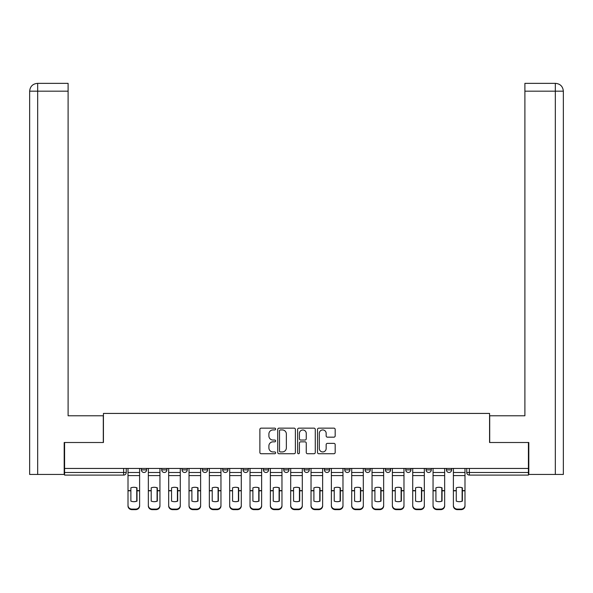 <?xml version="1.0" encoding="UTF-8"?>
<svg xmlns="http://www.w3.org/2000/svg" width="593" height="593" viewBox="0 0 593 593"><rect width="100%" height="100%" fill="white"/><g stroke="black" fill="none" stroke-linecap="round" stroke-linejoin="round"><path stroke-width="0.89" d="M275.641 429.043A0.897 0.897 0 0 0 274.744 428.146L261.15 428.146A1.282 1.282 0 0 0 259.875 429.421L259.875 452.459A1.282 1.282 0 0 0 261.15 453.734L274.744 453.734A0.897 0.897 0 0 0 275.641 452.837A0.897 0.897 0 0 0 274.744 451.948L272.988 451.948A4.092 4.092 0 0 1 268.896 447.848L268.896 445.929A4.092 4.092 0 0 1 272.988 441.837L274.744 441.837A0.897 0.897 0 0 0 275.641 440.94A0.897 0.897 0 0 0 274.744 440.043L272.988 440.043A4.092 4.092 0 0 1 268.896 435.951L268.896 434.032A4.092 4.092 0 0 1 272.988 429.932L274.744 429.932A0.897 0.897 0 0 0 275.641 429.043M365.073 468.448L365.073 469.878L370.284 469.878A2.609 2.609 0 0 1 367.675 472.488A2.609 2.609 0 0 1 365.073 469.878L365.073 468.448M304.061 468.448L304.061 469.878L309.272 469.878A2.609 2.609 0 0 1 306.67 472.488A2.609 2.609 0 0 1 304.061 469.878L304.061 468.448M263.388 468.448L263.388 469.878L268.599 469.878A2.609 2.609 0 0 1 265.998 472.488A2.609 2.609 0 0 1 263.388 469.878L263.388 468.448M243.048 468.448L243.048 469.878L248.267 469.878A2.609 2.609 0 0 1 245.658 472.488A2.609 2.609 0 0 1 243.048 469.878L243.048 468.448M202.376 468.448L202.376 469.878L207.594 469.878A2.609 2.609 0 0 1 204.985 472.488A2.609 2.609 0 0 1 202.376 469.878L202.376 468.448M333.896 437.167A1.282 1.282 0 0 0 335.178 435.885L335.178 429.421A1.282 1.282 0 0 0 333.896 428.146L318.797 428.146A1.282 1.282 0 0 0 317.514 429.421L317.514 452.459A1.282 1.282 0 0 0 318.797 453.734L333.896 453.734A1.282 1.282 0 0 0 335.178 452.459L335.178 444.654A1.282 1.282 0 0 0 333.896 443.371L327.432 443.371A1.282 1.282 0 0 0 326.157 444.654L326.157 448.523A3.425 3.425 0 0 1 322.733 451.948A3.425 3.425 0 0 1 319.308 448.523L319.308 433.357A3.425 3.425 0 0 1 322.733 429.932A3.425 3.425 0 0 1 326.157 433.357L326.157 435.885A1.282 1.282 0 0 0 327.432 437.167L333.896 437.167M37.67 474.444L29.65 474.444L29.65 91.181C30.117 86.43 32.719 83.821 37.463 83.361L68.106 83.361L68.106 91.181L37.67 91.181L37.67 474.444L64.192 474.444L64.192 442.504L103.434 442.504L103.434 413.432L489.566 413.432L489.566 442.504L528.415 442.504L528.415 468.448L64.585 468.448L64.585 472.488L126.25 472.488L126.25 468.448L126.25 472.488A2.609 2.609 0 0 1 123.641 475.097L64.585 475.097L64.585 472.488M64.585 442.504L64.585 468.448M295.381 429.421A1.282 1.282 0 0 0 294.098 428.146L278.999 428.146A1.282 1.282 0 0 0 277.724 429.421L277.724 452.459A1.282 1.282 0 0 0 278.999 453.734L294.098 453.734A1.282 1.282 0 0 0 295.381 452.459L295.381 429.421M298.902 428.146L314.001 428.146A1.282 1.282 0 0 1 315.276 429.421L315.276 452.459A1.282 1.282 0 0 1 314.001 453.734L307.537 453.734A1.282 1.282 0 0 1 306.255 452.459L306.255 443.119A1.282 1.282 0 0 0 304.98 441.837L300.688 441.837A1.282 1.282 0 0 0 299.413 443.119L299.413 452.837A0.897 0.897 0 0 1 298.516 453.734A0.897 0.897 0 0 1 297.619 452.837L297.619 429.421A1.282 1.282 0 0 1 298.902 428.146M466.75 468.448L466.75 472.488L528.415 472.488L528.415 475.097L469.36 475.097A2.609 2.609 0 0 1 466.75 472.488M528.415 468.448L528.415 472.488M451.629 468.448L451.629 469.878A2.609 2.609 0 0 1 449.02 472.488A2.609 2.609 0 0 1 446.418 469.878L451.629 469.878M446.418 468.448L446.418 469.878M431.296 468.448L431.296 469.878A2.609 2.609 0 0 1 428.687 472.488A2.609 2.609 0 0 1 426.078 469.878L431.296 469.878M426.078 468.448L426.078 469.878M410.956 468.448L410.956 469.878A2.609 2.609 0 0 1 408.347 472.488A2.609 2.609 0 0 1 405.745 469.878A2.609 2.609 0 0 0 408.347 472.488M405.745 468.448L405.745 469.878L410.956 469.878M390.624 468.448L390.624 469.878A2.609 2.609 0 0 1 388.015 472.488A2.609 2.609 0 0 1 385.406 469.878A2.609 2.609 0 0 0 388.015 472.488M385.406 468.448L385.406 469.878L390.624 469.878M370.284 468.448L370.284 469.878A2.609 2.609 0 0 1 367.675 472.488M349.952 468.448L349.952 469.878A2.609 2.609 0 0 1 347.342 472.488A2.609 2.609 0 0 1 344.733 469.878L349.952 469.878M344.733 468.448L344.733 469.878M329.612 468.448L329.612 469.878A2.609 2.609 0 0 1 327.002 472.488A2.609 2.609 0 0 1 324.401 469.878L329.612 469.878L329.612 468.448M324.401 468.448L324.401 469.878M309.272 468.448L309.272 469.878M288.939 468.448L288.939 469.878A2.609 2.609 0 0 1 286.33 472.488A2.609 2.609 0 0 1 283.728 469.878L288.939 469.878L288.939 468.448M283.728 468.448L283.728 469.878M268.599 468.448L268.599 469.878L268.599 468.448M248.267 469.878L248.267 468.448L248.267 469.878A2.609 2.609 0 0 1 245.658 472.488M227.927 468.448L227.927 469.878A2.609 2.609 0 0 1 225.325 472.488A2.609 2.609 0 0 1 222.716 469.878A2.609 2.609 0 0 0 225.325 472.488A2.609 2.609 0 0 0 227.927 469.878L227.927 468.448M222.716 468.448L222.716 469.878L227.927 469.878M207.594 468.448L207.594 469.878M187.255 468.448L187.255 469.878A2.609 2.609 0 0 1 184.653 472.488A2.609 2.609 0 0 1 182.044 469.878A2.609 2.609 0 0 0 184.653 472.488A2.609 2.609 0 0 0 187.255 469.878L182.044 469.878L182.044 468.448M161.704 468.448L161.704 469.878L166.922 469.878L166.922 468.448L166.922 469.878A2.609 2.609 0 0 1 164.313 472.488A2.609 2.609 0 0 1 161.704 469.878A2.609 2.609 0 0 0 164.313 472.488M141.371 468.448L141.371 469.878L146.582 469.878L146.582 468.448L146.582 469.878A2.609 2.609 0 0 1 143.98 472.488A2.609 2.609 0 0 1 141.371 469.878A2.609 2.609 0 0 0 143.98 472.488M280.407 429.932A0.897 0.897 0 0 0 279.511 430.829L279.511 451.051A0.897 0.897 0 0 0 280.407 451.948L282.268 451.948A4.092 4.092 0 0 0 286.36 447.848L286.36 434.032A4.092 4.092 0 0 0 282.268 429.932L280.407 429.932M306.255 433.424A3.425 3.425 0 0 0 302.83 429.999A3.425 3.425 0 0 0 299.413 433.424L299.413 438.768A1.282 1.282 0 0 0 300.688 440.043L304.98 440.043A1.282 1.282 0 0 0 306.255 438.768L306.255 433.424M136.738 501.211L136.738 487.728M133.81 487.29A8.08 7.109 180 0 1 136.738 487.817M128.006 491.36L128.006 505.392A3.914 3.706 0 0 0 131.92 509.105L135.701 509.105A3.914 3.706 0 0 0 139.607 505.392L139.607 505.933A3.914 3.706 180 0 1 135.701 509.639L135.701 509.105M133.81 501.685A8.08 7.665 180 0 0 136.738 501.115M137.005 490.819L137.005 487.817A8.08 7.109 180 0 0 133.936 487.29A8.08 7.109 180 0 0 130.875 487.817L130.875 501.115A8.08 7.665 180 0 0 137.005 501.115L137.005 490.819L139.607 490.819L139.607 505.933M139.607 468.448L139.607 490.819M128.006 468.448L128.006 505.933A3.914 3.706 180 0 0 131.92 509.639L135.701 509.639M157.078 501.211L157.078 487.728M154.143 487.29A8.08 7.109 180 0 1 157.078 487.817M148.346 491.36L148.346 505.392A3.914 3.706 0 0 0 152.253 509.105L156.033 509.105A3.914 3.706 0 0 0 159.947 505.392L159.947 505.933A3.914 3.706 180 0 1 156.033 509.639L156.033 509.105M154.143 501.685A8.08 7.665 180 0 0 157.078 501.115M177.418 501.211L177.418 487.728M174.483 487.29A8.08 7.109 180 0 1 177.418 487.817M168.679 491.36L168.679 505.392A3.914 3.706 0 0 0 172.593 509.105L176.373 509.105A3.914 3.706 0 0 0 180.279 505.392L180.279 505.933A3.914 3.706 180 0 1 176.373 509.639L176.373 509.105M174.483 501.685A8.08 7.665 180 0 0 177.418 501.115M103.301 442.504L103.301 415.782L68.106 415.782L68.106 91.181M37.67 83.361L37.67 91.181L29.65 91.181L29.65 396.228L29.65 91.181C30.11 86.437 32.711 83.828 37.47 83.361M489.699 442.504L489.699 415.782L524.894 415.782L524.894 83.361L555.515 83.361L524.894 83.361M563.35 396.228L563.35 91.181L563.35 474.444L528.808 474.444L528.808 442.504L528.415 442.504M555.33 83.361L553.573 83.361L555.33 83.361L555.33 91.181L524.894 91.181M555.33 474.444L555.33 91.181L563.35 91.181C562.883 86.43 560.281 83.821 555.537 83.361M157.338 490.819L157.338 487.817A8.08 7.109 180 0 0 154.276 487.29A8.08 7.109 180 0 0 151.215 487.817L151.215 501.115A8.08 7.665 180 0 0 157.338 501.115L157.338 490.819L159.947 490.819L159.947 505.933M159.947 468.448L159.947 490.819M148.346 468.448L148.346 505.933A3.914 3.706 180 0 0 152.253 509.639L156.033 509.639M177.678 490.819L177.678 487.817A8.08 7.109 180 0 0 174.609 487.29A8.08 7.109 180 0 0 171.547 487.817L171.547 501.115A8.08 7.665 180 0 0 177.678 501.115L177.678 490.819L180.279 490.819L180.279 505.933M180.279 468.448L180.279 490.819M168.679 468.448L168.679 505.933A3.914 3.706 180 0 0 172.593 509.639L176.373 509.639M197.751 501.211L197.751 487.728M194.815 487.29A8.08 7.109 180 0 1 197.751 487.817M189.019 491.36L189.019 505.392A3.914 3.706 0 0 0 192.925 509.105L196.706 509.105A3.914 3.706 0 0 0 200.619 505.392L200.619 505.933A3.914 3.706 180 0 1 196.706 509.639L196.706 509.105M194.815 501.685A8.08 7.665 180 0 0 197.751 501.115M218.091 501.211L218.091 487.728M215.155 487.29A8.08 7.109 180 0 1 218.091 487.817M209.351 491.36L209.351 505.392A3.914 3.706 0 0 0 213.265 509.105L217.045 509.105A3.914 3.706 0 0 0 220.959 505.392L220.959 505.933A3.914 3.706 180 0 1 217.045 509.639L217.045 509.105M215.155 501.685A8.08 7.665 180 0 0 218.091 501.115M238.423 501.211L238.423 487.728M235.488 487.29A8.08 7.109 180 0 1 238.423 487.817M229.691 491.36L229.691 505.392A3.914 3.706 0 0 0 233.598 509.105L237.378 509.105A3.914 3.706 0 0 0 241.292 505.392L241.292 505.933A3.914 3.706 180 0 1 237.378 509.639L237.378 509.105M235.488 501.685A8.08 7.665 180 0 0 238.423 501.115M198.01 490.819L198.01 487.817A8.08 7.109 180 0 0 194.949 487.29A8.08 7.109 180 0 0 191.887 487.817L191.887 501.115A8.08 7.665 180 0 0 198.01 501.115L198.01 490.819L200.619 490.819L200.619 505.933M200.619 468.448L200.619 490.819M189.019 468.448L189.019 505.933A3.914 3.706 180 0 0 192.925 509.639L196.706 509.639M218.35 490.819L218.35 487.817A8.08 7.109 180 0 0 215.281 487.29A8.08 7.109 180 0 0 212.22 487.817L212.22 501.115A8.08 7.665 180 0 0 218.35 501.115L218.35 490.819L220.959 490.819L220.959 505.933M220.959 468.448L220.959 490.819M209.351 468.448L209.351 505.933A3.914 3.706 180 0 0 213.265 509.639L217.045 509.639M238.682 490.819L238.682 487.817A8.08 7.109 180 0 0 235.621 487.29A8.08 7.109 180 0 0 232.56 487.817L232.56 501.115A8.08 7.665 180 0 0 238.682 501.115L238.682 490.819L241.292 490.819L241.292 505.933M241.292 468.448L241.292 490.819M229.691 468.448L229.691 505.933A3.914 3.706 180 0 0 233.598 509.639L237.378 509.639M258.763 501.211L258.763 487.728M255.828 487.29A8.08 7.109 180 0 1 258.763 487.817M250.024 491.36L250.024 505.392A3.914 3.706 0 0 0 253.937 509.105L257.718 509.105A3.914 3.706 0 0 0 261.632 505.392L261.632 505.933A3.914 3.706 180 0 1 257.718 509.639L257.718 509.105M255.828 501.685A8.08 7.665 180 0 0 258.763 501.115M259.022 490.819L259.022 487.817A8.08 7.109 180 0 0 255.961 487.29A8.08 7.109 180 0 0 252.892 487.817L252.892 501.115A8.08 7.665 180 0 0 259.022 501.115L259.022 490.819L261.632 490.819L261.632 505.933M261.632 468.448L261.632 490.819M250.024 468.448L250.024 505.933A3.914 3.706 180 0 0 253.937 509.639L257.718 509.639M279.095 501.211L279.095 487.728M276.16 487.29A8.08 7.109 180 0 1 279.095 487.817M270.364 491.36L270.364 505.392A3.914 3.706 0 0 0 274.27 509.105L278.05 509.105A3.914 3.706 0 0 0 281.964 505.392L281.964 505.933A3.914 3.706 180 0 1 278.05 509.639L278.05 509.105M276.16 501.685A8.08 7.665 180 0 0 279.095 501.115M279.355 490.819L279.355 487.817A8.08 7.109 180 0 0 276.294 487.29A8.08 7.109 180 0 0 273.232 487.817L273.232 501.115A8.08 7.665 180 0 0 279.355 501.115L279.355 490.819L281.964 490.819L281.964 505.933M281.964 468.448L281.964 490.819M270.364 468.448L270.364 505.933A3.914 3.706 180 0 0 274.27 509.639L278.05 509.639M299.435 501.211L299.435 487.728M296.5 487.29A8.08 7.109 180 0 1 299.435 487.817M290.696 491.36L290.696 505.392A3.914 3.706 0 0 0 294.61 509.105L298.39 509.105A3.914 3.706 0 0 0 302.304 505.392L302.304 505.933A3.914 3.706 180 0 1 298.39 509.639L298.39 509.105M296.5 501.685A8.08 7.665 180 0 0 299.435 501.115M299.695 490.819L299.695 487.817A8.08 7.109 180 0 0 296.633 487.29A8.08 7.109 180 0 0 293.565 487.817L293.565 501.115A8.08 7.665 180 0 0 299.695 501.115L299.695 490.819L302.304 490.819L302.304 505.933M302.304 468.448L302.304 490.819M290.696 468.448L290.696 505.933A3.914 3.706 180 0 0 294.61 509.639L298.39 509.639M319.768 501.211L319.768 487.728M316.84 487.29A8.08 7.109 180 0 1 319.768 487.817M311.036 491.36L311.036 505.392A3.914 3.706 0 0 0 314.95 509.105L318.73 509.105A3.914 3.706 0 0 0 322.636 505.392L322.636 505.933A3.914 3.706 180 0 1 318.73 509.639L318.73 509.105M316.84 501.685A8.08 7.665 180 0 0 319.768 501.115M320.027 490.819L320.027 487.817A8.08 7.109 180 0 0 316.966 487.29A8.08 7.109 180 0 0 313.905 487.817L313.905 501.115A8.08 7.665 180 0 0 320.027 501.115L320.027 490.819L322.636 490.819L322.636 505.933M322.636 468.448L322.636 490.819M311.036 468.448L311.036 505.933A3.914 3.706 180 0 0 314.95 509.639L318.73 509.639M340.108 501.211L340.108 487.728M337.172 487.29A8.08 7.109 180 0 1 340.108 487.817M331.368 491.36L331.368 505.392A3.914 3.706 0 0 0 335.282 509.105L339.063 509.105A3.914 3.706 0 0 0 342.976 505.392L342.976 505.933A3.914 3.706 180 0 1 339.063 509.639L339.063 509.105M337.172 501.685A8.08 7.665 180 0 0 340.108 501.115M340.367 490.819L340.367 487.817A8.08 7.109 180 0 0 337.306 487.29A8.08 7.109 180 0 0 334.237 487.817L334.237 501.115A8.08 7.665 180 0 0 340.367 501.115L340.367 490.819L342.976 490.819L342.976 505.933M342.976 468.448L342.976 490.819M331.368 468.448L331.368 505.933A3.914 3.706 180 0 0 335.282 509.639L339.063 509.639M360.44 501.211L360.44 487.728M357.512 487.29A8.08 7.109 180 0 1 360.44 487.817M351.708 491.36L351.708 505.392A3.914 3.706 0 0 0 355.622 509.105L359.402 509.105A3.914 3.706 0 0 0 363.309 505.392L363.309 505.933A3.914 3.706 180 0 1 359.402 509.639L359.402 509.105M357.512 501.685A8.08 7.665 180 0 0 360.44 501.115M360.7 490.819L360.7 487.817A8.08 7.109 180 0 0 357.638 487.29A8.08 7.109 180 0 0 354.577 487.817L354.577 501.115A8.08 7.665 180 0 0 360.7 501.115L360.7 490.819L363.309 490.819L363.309 505.933M363.309 468.448L363.309 490.819M351.708 468.448L351.708 505.933A3.914 3.706 180 0 0 355.622 509.639L359.402 509.639M380.78 501.211L380.78 487.728M377.845 487.29A8.08 7.109 180 0 1 380.78 487.817M372.041 491.36L372.041 505.392A3.914 3.706 0 0 0 375.955 509.105L379.735 509.105A3.914 3.706 0 0 0 383.649 505.392L383.649 505.933A3.914 3.706 180 0 1 379.735 509.639L379.735 509.105M377.845 501.685A8.08 7.665 180 0 0 380.78 501.115M381.04 490.819L381.04 487.817A8.08 7.109 180 0 0 377.978 487.29A8.08 7.109 180 0 0 374.909 487.817L374.909 501.115A8.08 7.665 180 0 0 381.04 501.115L381.04 490.819L383.649 490.819L383.649 505.933M383.649 468.448L383.649 490.819M372.041 468.448L372.041 505.933A3.914 3.706 180 0 0 375.955 509.639L379.735 509.639M401.113 501.211L401.113 487.728M398.185 487.29A8.08 7.109 180 0 1 401.113 487.817M392.381 491.36L392.381 505.392A3.914 3.706 0 0 0 396.294 509.105L400.075 509.105A3.914 3.706 0 0 0 403.981 505.392L403.981 505.933A3.914 3.706 180 0 1 400.075 509.639L400.075 509.105M398.185 501.685A8.08 7.665 180 0 0 401.113 501.115M401.379 490.819L401.379 487.817A8.08 7.109 180 0 0 398.311 487.29A8.08 7.109 180 0 0 395.249 487.817L395.249 501.115A8.08 7.665 180 0 0 401.379 501.115L401.379 490.819L403.981 490.819L403.981 505.933M403.981 468.448L403.981 490.819M392.381 468.448L392.381 505.933A3.914 3.706 180 0 0 396.294 509.639L400.075 509.639M421.453 501.211L421.453 487.728M418.517 487.29A8.08 7.109 180 0 1 421.453 487.817M412.721 491.36L412.721 505.392A3.914 3.706 0 0 0 416.627 509.105L420.407 509.105A3.914 3.706 0 0 0 424.321 505.392L424.321 505.933A3.914 3.706 180 0 1 420.407 509.639L420.407 509.105M418.517 501.685A8.08 7.665 180 0 0 421.453 501.115M421.712 490.819L421.712 487.817A8.08 7.109 180 0 0 418.651 487.29A8.08 7.109 180 0 0 415.582 487.817L415.582 501.115A8.08 7.665 180 0 0 421.712 501.115L421.712 490.819L424.321 490.819L424.321 505.933M424.321 468.448L424.321 490.819M412.721 468.448L412.721 505.933A3.914 3.706 180 0 0 416.627 509.639L420.407 509.639M441.785 501.211L441.785 487.728M438.857 487.29A8.08 7.109 180 0 1 441.785 487.817M433.053 491.36L433.053 505.392A3.914 3.706 0 0 0 436.967 509.105L440.747 509.105A3.914 3.706 0 0 0 444.654 505.392L444.654 505.933A3.914 3.706 180 0 1 440.747 509.639L440.747 509.105M438.857 501.685A8.08 7.665 180 0 0 441.785 501.115M442.052 490.819L442.052 487.817A8.08 7.109 180 0 0 438.983 487.29A8.08 7.109 180 0 0 435.922 487.817L435.922 501.115A8.08 7.665 180 0 0 442.052 501.115L442.052 490.819L444.654 490.819L444.654 505.933M444.654 468.448L444.654 490.819M433.053 468.448L433.053 505.933A3.914 3.706 180 0 0 436.967 509.639L440.747 509.639M462.125 501.211L462.125 487.728M459.19 487.29A8.08 7.109 180 0 1 462.125 487.817M453.393 491.36L453.393 505.392A3.914 3.706 0 0 0 457.299 509.105L461.08 509.105A3.914 3.706 0 0 0 464.994 505.392L464.994 505.933A3.914 3.706 180 0 1 461.08 509.639L461.08 509.105M459.19 501.685A8.08 7.665 180 0 0 462.125 501.115M462.384 490.819L462.384 487.817A8.08 7.109 180 0 0 459.323 487.29A8.08 7.109 180 0 0 456.262 487.817L456.262 501.115A8.08 7.665 180 0 0 462.384 501.115L462.384 490.819L464.994 490.819L464.994 505.933M464.994 468.448L464.994 490.819M453.393 468.448L453.393 505.933A3.914 3.706 180 0 0 457.299 509.639L461.08 509.639M123.641 468.448L123.641 475.097M469.36 468.448L469.36 475.097M137.005 490.611L139.607 490.611M128.006 490.611L130.875 490.611M128.006 475.586L139.607 475.586M128.006 490.819L130.875 490.819M128.006 472.488L139.607 472.488M131.92 509.105L131.92 509.639M29.65 91.181L29.65 396.228M157.338 490.611L159.947 490.611M148.346 490.611L151.215 490.611M148.346 475.586L159.947 475.586M148.346 490.819L151.215 490.819M148.346 472.488L159.947 472.488M152.253 509.105L152.253 509.639M177.678 490.611L180.279 490.611M168.679 490.611L171.547 490.611M168.679 475.586L180.279 475.586M168.679 490.819L171.547 490.819M168.679 472.488L180.279 472.488M172.593 509.105L172.593 509.639M198.01 490.611L200.619 490.611M189.019 490.611L191.887 490.611M189.019 475.586L200.619 475.586M189.019 490.819L191.887 490.819M189.019 472.488L200.619 472.488M192.925 509.105L192.925 509.639M218.35 490.611L220.959 490.611M209.351 490.611L212.22 490.611M209.351 475.586L220.959 475.586M209.351 490.819L212.22 490.819M209.351 472.488L220.959 472.488M213.265 509.105L213.265 509.639M238.682 490.611L241.292 490.611M229.691 490.611L232.56 490.611M229.691 475.586L241.292 475.586M229.691 490.819L232.56 490.819M229.691 472.488L241.292 472.488M233.598 509.105L233.598 509.639M259.022 490.611L261.632 490.611M250.024 490.611L252.892 490.611M250.024 475.586L261.632 475.586M250.024 490.819L252.892 490.819M250.024 472.488L261.632 472.488M253.937 509.105L253.937 509.639M279.355 490.611L281.964 490.611M270.364 490.611L273.232 490.611M270.364 475.586L281.964 475.586M270.364 490.819L273.232 490.819M270.364 472.488L281.964 472.488M274.27 509.105L274.27 509.639M299.695 490.611L302.304 490.611M290.696 490.611L293.565 490.611M290.696 475.586L302.304 475.586M290.696 490.819L293.565 490.819M290.696 472.488L302.304 472.488M294.61 509.105L294.61 509.639M320.027 490.611L322.636 490.611M311.036 490.611L313.905 490.611M311.036 475.586L322.636 475.586M311.036 490.819L313.905 490.819M311.036 472.488L322.636 472.488M314.95 509.105L314.95 509.639M340.367 490.611L342.976 490.611M331.368 490.611L334.237 490.611M331.368 475.586L342.976 475.586M331.368 490.819L334.237 490.819M331.368 472.488L342.976 472.488M335.282 509.105L335.282 509.639M360.7 490.611L363.309 490.611M351.708 490.611L354.577 490.611M351.708 475.586L363.309 475.586M351.708 490.819L354.577 490.819M351.708 472.488L363.309 472.488M355.622 509.105L355.622 509.639M381.04 490.611L383.649 490.611M372.041 490.611L374.909 490.611M372.041 475.586L383.649 475.586M372.041 490.819L374.909 490.819M372.041 472.488L383.649 472.488M375.955 509.105L375.955 509.639M401.379 490.611L403.981 490.611M392.381 490.611L395.249 490.611M392.381 475.586L403.981 475.586M392.381 490.819L395.249 490.819M392.381 472.488L403.981 472.488M396.294 509.105L396.294 509.639M421.712 490.611L424.321 490.611M412.721 490.611L415.582 490.611M412.721 475.586L424.321 475.586M412.721 490.819L415.582 490.819M412.721 472.488L424.321 472.488M416.627 509.105L416.627 509.639M442.052 490.611L444.654 490.611M433.053 490.611L435.922 490.611M433.053 475.586L444.654 475.586M433.053 490.819L435.922 490.819M433.053 472.488L444.654 472.488M436.967 509.105L436.967 509.639M462.384 490.611L464.994 490.611M453.393 490.611L456.262 490.611M453.393 475.586L464.994 475.586M453.393 490.819L456.262 490.819M453.393 472.488L464.994 472.488M457.299 509.105L457.299 509.639"/></g></svg>
